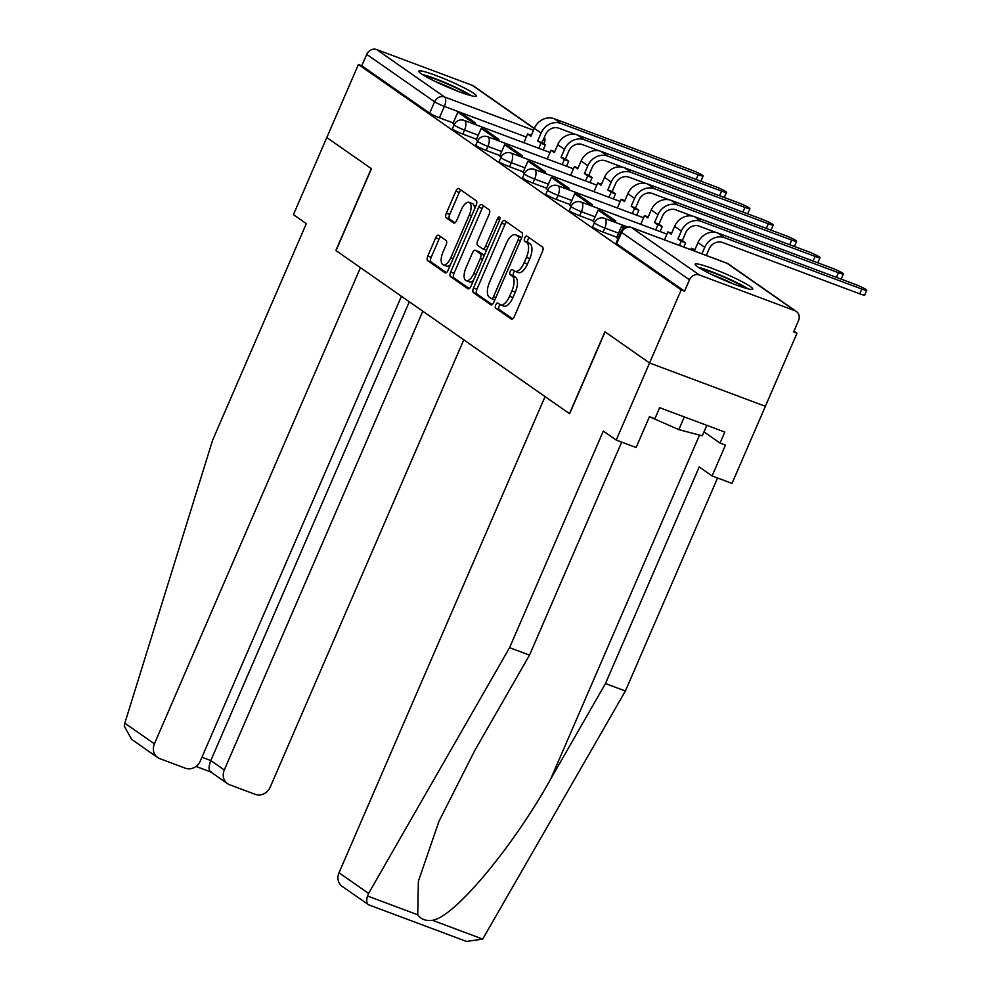 <?xml version="1.0" encoding="UTF-8"?>
<svg xmlns="http://www.w3.org/2000/svg" width="991" height="991" viewBox="0 0 991 991"><rect width="100%" height="100%" fill="white"/><g stroke="black" fill="none" stroke-linecap="round" stroke-linejoin="round"><path stroke-width="1.49" d="M495.748 304.918A2.762 1.226 -69.5 0 0 495.686 308.164L511.319 319.077A3.952 1.747 -69.5 0 0 511.492 319.176A3.952 1.747 -69.5 0 0 514.341 316.501L542.411 251.64A3.952 1.747 -69.5 0 0 542.498 247.007L526.878 236.093A2.762 1.226 -69.5 0 0 526.754 236.031A2.762 1.226 -69.5 0 0 524.759 237.89A2.762 1.226 -69.5 0 0 524.697 241.135L526.716 242.547A12.635 5.599 -69.5 0 1 526.432 257.363L524.09 262.776A12.635 5.599 -69.5 0 1 514.961 271.311A12.635 5.599 -69.5 0 1 514.391 271.014L512.372 269.602A2.762 1.226 -69.5 0 0 512.248 269.54A2.762 1.226 -69.5 0 0 510.254 271.41A2.762 1.226 -69.5 0 0 510.192 274.656L512.211 276.068A12.635 5.599 -69.5 0 1 511.926 290.883L509.585 296.284A12.635 5.599 -69.5 0 1 500.455 304.832A12.635 5.599 -69.5 0 1 499.898 304.534L497.866 303.122A2.762 1.226 -69.5 0 0 497.742 303.048A2.762 1.226 -69.5 0 0 495.748 304.918M500.133 304.671A2.762 1.226 -69.5 0 0 499.13 306.182A2.762 1.226 -69.5 0 0 499.068 309.427L512.62 318.891M529.12 237.654A2.762 1.226 -69.5 0 0 528.129 239.153A2.762 1.226 -69.5 0 0 528.067 242.399L530.086 243.811L526.716 242.547M514.626 271.162A2.762 1.226 -69.5 0 0 513.623 272.674A2.762 1.226 -69.5 0 0 513.561 275.907L515.593 277.331L512.211 276.068M697.627 266.777A31.365 3.184 23.4 0 0 729.314 282.324A31.365 3.184 23.4 0 0 752.751 289.087A31.365 3.184 23.4 0 0 750.298 286.486A31.365 3.184 23.4 0 0 718.611 270.939A31.365 3.184 23.4 0 0 695.174 264.176A31.365 3.184 23.4 0 0 697.627 266.777M421.311 73.792A31.365 3.184 23.4 0 0 452.998 89.339A31.365 3.184 23.4 0 0 476.436 96.102A31.365 3.184 23.4 0 0 473.983 93.501A31.365 3.184 23.4 0 0 442.296 77.955A31.365 3.184 23.4 0 0 418.859 71.191A31.365 3.184 23.4 0 0 421.311 73.792M438.691 235.276A3.952 1.747 -69.5 0 0 438.517 235.177A3.952 1.747 -69.5 0 0 435.656 237.852L427.79 256.05A3.952 1.747 -69.5 0 0 427.703 260.683L445.058 272.798A3.952 1.747 -69.5 0 0 445.232 272.897A3.952 1.747 -69.5 0 0 448.081 270.221L476.151 205.36A3.952 1.747 -69.5 0 0 476.237 200.727L458.883 188.6A3.952 1.747 -69.5 0 0 458.709 188.513A3.952 1.747 -69.5 0 0 455.86 191.176L446.346 213.164A3.952 1.747 -69.5 0 0 446.26 217.797L453.68 222.987A3.952 1.747 -69.5 0 0 453.866 223.074A3.952 1.747 -69.5 0 0 456.715 220.411L461.434 209.51A10.554 4.682 -69.5 0 1 469.065 202.362A10.554 4.682 -69.5 0 1 469.3 214.997L450.818 257.71A10.554 4.682 -69.5 0 1 443.188 264.845A10.554 4.682 -69.5 0 1 442.952 252.209L446.037 245.087A3.952 1.747 -69.5 0 0 446.123 240.466L438.691 235.276M621.679 442.122L529.504 655.125L509.585 647.68L603.321 431.073L616.204 440.066L636.123 447.523L649.477 416.678L654.878 418.71L659.634 407.685L724.805 432.064L720.036 443.076L725.437 445.095L712.095 475.94L732.015 483.397L765.374 406.298L649.563 362.979L604.919 331.787L569.491 413.656L336.023 250.599L371.452 168.73L326.795 137.538L358.42 64.489L681.189 289.917L684.558 291.181L689.488 279.796L621.605 232.389A8.039 0.818 -156.6 0 1 620.973 231.721L616.055 243.105A8.039 0.818 -156.6 0 0 616.675 243.774L621.605 232.389A8.039 7.16 124.9 0 1 631.54 227.571L699.411 274.978A8.039 7.16 124.9 0 0 689.488 279.796M699.411 274.978L794.968 310.728A8.039 7.16 124.9 0 1 796.392 311.471A8.039 7.16 124.9 0 1 798.535 320.589L793.618 331.973L796.987 333.236L765.374 406.298L649.563 362.979L681.189 289.917M473.525 287.997A3.952 1.747 -69.5 0 0 473.438 292.63L490.793 304.745A3.952 1.747 -69.5 0 0 490.979 304.844A3.952 1.747 -69.5 0 0 493.828 302.168L521.898 237.307A3.952 1.747 -69.5 0 0 521.984 232.674L504.63 220.559A3.952 1.747 -69.5 0 0 504.456 220.46A3.952 1.747 -69.5 0 0 501.595 223.124L473.525 287.997L476.906 289.261A3.952 1.747 -69.5 0 0 476.82 293.893L492.106 304.571M467.925 288.777L450.571 276.65A3.952 1.747 -69.5 0 1 450.657 272.017L478.727 207.156A3.952 1.747 -69.5 0 1 481.576 204.48A3.952 1.747 -69.5 0 1 481.762 204.58L489.182 209.77A3.952 1.747 -69.5 0 1 489.096 214.403L477.712 240.702A3.952 1.747 -69.5 0 0 477.625 245.334L482.555 248.778A3.952 1.747 -69.5 0 0 482.728 248.865A3.952 1.747 -69.5 0 0 485.578 246.202L497.432 218.813A2.762 1.226 -69.5 0 1 499.427 216.942A2.762 1.226 -69.5 0 1 499.489 220.25L470.96 286.201A3.952 1.747 -69.5 0 1 468.099 288.864A3.952 1.747 -69.5 0 1 467.925 288.777L468.297 288.914M453.172 122.921L439.422 117.78L444.352 106.396A8.039 0.818 -156.6 0 1 434.591 101.776L366.72 54.369A8.039 7.16 -55.1 0 1 376.642 49.55L472.199 85.288A8.039 7.16 -55.1 0 1 473.624 86.044L534.322 128.434M796.987 333.236L793.977 331.13M358.42 64.489L361.789 65.753L366.72 54.369M616.563 237.741L617.938 238.732M615.25 222.368L615.832 221.018L602.491 211.702L598.106 210.055L593.101 221.389L594.575 222.418M569.813 205.1L571.2 206.091M568.487 189.715L569.082 188.364L555.74 179.049L551.355 177.401L546.351 188.736L547.825 189.764M545.112 173.388L545.707 172.038L532.365 162.722L527.98 161.087L522.975 172.409L524.437 173.437M499.687 156.12L501.062 157.111M498.362 140.734L498.956 139.384L485.615 130.069L481.23 128.434L476.225 139.756L477.687 140.784M476.547 139.248L462.797 134.107L464.544 130.069A8.039 0.818 -156.6 0 1 454.163 124.779L452.416 128.818A8.039 0.818 23.4 0 0 462.797 134.107M499.922 155.575L486.172 150.434L487.919 146.395A8.039 0.818 -156.6 0 1 477.538 141.106L475.791 145.144A8.039 0.818 23.4 0 0 486.172 150.434M523.298 171.901L509.547 166.761L511.294 162.722A8.039 0.818 -156.6 0 1 500.913 157.433L499.167 161.471A8.039 0.818 23.4 0 0 509.547 166.761M546.673 188.228L532.923 183.087L534.669 179.049A8.039 0.818 -156.6 0 1 524.301 173.759L522.542 177.798A8.039 0.818 23.4 0 0 532.923 183.087M570.048 204.555L556.298 199.402L558.044 195.363A8.039 0.818 -156.6 0 1 547.676 190.086L545.93 194.125A8.039 0.818 23.4 0 0 556.298 199.402M593.423 220.882L579.673 215.728L581.42 211.69A8.039 0.818 -156.6 0 1 571.051 206.413L569.305 210.451A8.039 0.818 23.4 0 0 579.673 215.728M616.798 237.208L603.048 232.055L604.807 228.017A8.039 0.818 -156.6 0 1 594.427 222.74L592.68 226.778A8.039 0.818 23.4 0 0 603.048 232.055M569.491 413.656L545.062 396.598L339.009 872.761L368.59 893.424L367.475 895.988C366.075 901.29 366.682 904.3 369.321 904.994M452.937 123.466L454.312 124.457M361.789 65.753L429.673 113.16A8.039 0.818 23.4 0 0 439.422 117.78M684.558 291.181L616.675 243.774M500.455 304.832L503.837 306.095A12.635 5.599 -69.5 0 0 512.966 297.548L509.585 296.284M515.593 277.331A12.635 5.599 -69.5 0 1 515.308 292.147L512.966 297.548M514.961 271.311L518.343 272.575A12.635 5.599 -69.5 0 0 527.472 264.04L524.09 262.776M530.086 243.811A12.635 5.599 -69.5 0 1 529.813 258.626L527.472 264.04M506.698 221.996A3.952 1.747 -69.5 0 0 504.976 224.387L476.906 289.261M491.363 298.576A2.762 1.226 -69.5 0 0 491.486 298.638A2.762 1.226 -69.5 0 0 493.481 296.767L518.12 239.834A2.762 1.226 -69.5 0 0 518.182 236.589L516.051 235.102A12.635 5.599 -69.5 0 0 515.481 234.805A12.635 5.599 -69.5 0 0 506.351 243.34L489.517 282.262A12.635 5.599 -69.5 0 0 489.232 297.089L491.363 298.576M491.623 298.675L494.744 299.839A2.762 1.226 -69.5 0 0 494.819 299.877L491.486 298.638M521.638 237.914A2.762 1.226 -69.5 0 0 521.563 237.852L518.182 236.589M515.481 234.805L518.863 236.069A12.635 5.599 -69.5 0 1 519.433 236.366L521.563 237.852M469.239 288.592L453.94 277.914L450.571 276.65M483.831 206.029A3.952 1.747 -69.5 0 0 482.109 208.42L454.039 273.281A3.952 1.747 -69.5 0 0 453.94 277.914M485.924 250.042A3.952 1.747 -69.5 0 0 486.11 250.128A3.952 1.747 -69.5 0 0 486.544 250.166M465.906 268.004A10.554 4.682 -69.5 0 0 466.142 280.639A10.554 4.682 -69.5 0 0 473.772 273.504L480.276 258.453A3.952 1.747 -69.5 0 0 480.375 253.82L475.445 250.376A3.952 1.747 -69.5 0 0 475.271 250.289A3.952 1.747 -69.5 0 0 472.41 252.953L465.906 268.004M466.142 280.639L469.511 281.902A10.554 4.682 -69.5 0 0 473.475 280.391M484.165 255.678A3.952 1.747 -69.5 0 0 483.744 255.083L480.375 253.82M478.442 251.503A3.952 1.747 -69.5 0 1 478.641 251.553A3.952 1.747 -69.5 0 1 478.814 251.64L483.744 255.083M443.188 264.845L446.557 266.108A10.554 4.682 -69.5 0 0 450.521 264.597M474.441 209.312A10.554 4.682 -69.5 0 0 472.434 203.626L469.065 202.362M460.951 190.049A3.952 1.747 -69.5 0 0 459.229 192.44L449.716 214.428A3.952 1.747 -69.5 0 0 449.629 219.061L454.993 222.802M440.76 236.713A3.952 1.747 -69.5 0 0 439.038 239.116L431.159 257.313A3.952 1.747 -69.5 0 0 431.073 261.946L446.359 272.624M866.766 290.289L864.697 295.07A9.043 0.917 -156.6 0 1 859.767 293.832L861.836 289.062A9.043 0.917 23.4 0 0 866.766 290.289A9.043 0.917 23.4 0 0 855.097 284.343L717.843 233.009A16.079 14.332 124.9 0 0 697.986 242.634L694.567 250.525L691.272 248.233L690.665 249.633M694.964 249.608L691.272 248.233M706.31 255.48L709.122 248.989A10.851 9.675 -55.1 0 1 722.526 242.485L859.767 293.832M624.887 227.657L621.481 226.382L624.008 228.153M621.481 226.382L616.551 237.766M861.836 289.062L724.582 237.716A16.079 14.332 124.9 0 0 704.725 247.341L701.913 253.845M529.504 655.125L474.726 750.608L438.926 821.415L418.375 881.247L417.731 914.792C420.927 919.289 425.82 921.122 432.435 920.292C453.989 917.517 512.83 847.243 550.699 779.025L605.476 683.542L699.212 466.934L712.095 475.94M368.59 893.424L509.585 647.68M616.204 440.066L649.563 362.979L605.067 331.886L569.639 413.755M339.009 872.761A12.065 10.74 -55.1 0 0 342.229 886.437L368.714 904.845L466.55 941.45L482.691 939.084L625.395 691L605.476 683.542M625.395 691L717.571 477.984M703.994 431.878L720.036 443.076M157.619 757.508L131.667 739.385L124.234 726.106L124.816 723.17L212.594 440.252L306.318 223.644L293.435 214.638L326.795 137.538L371.303 168.631L335.875 250.5L360.451 267.657L154.398 743.832A12.065 10.74 124.9 0 0 157.619 757.508A12.065 10.74 124.9 0 0 159.762 758.635L185.416 768.236A12.065 10.74 124.9 0 0 200.306 761.001L401.417 296.272M211.665 772.212C208.568 771.122 208.283 767.232 210.798 760.555L224.288 769.97A12.065 10.74 124.9 0 0 227.509 783.646A12.065 10.74 124.9 0 0 229.652 784.773L255.306 794.373A12.065 10.74 124.9 0 0 270.196 787.151L463.776 339.826M224.288 769.97L422.81 311.211M201.941 757.235L210.798 760.555L409.32 301.797M700.761 268.759A27.141 2.75 -156.6 0 1 712.579 272.5A27.141 2.75 -156.6 0 1 745.579 288.158M733.625 284.021A25.134 2.552 23.4 0 0 712.529 274.866A25.134 2.552 23.4 0 0 711.959 274.643M748.094 288.839A31.167 3.159 23.4 0 0 711.08 271.46A31.167 3.159 23.4 0 0 698.544 267.397M649.452 416.715L678.823 429.636L702.297 435.805L706.831 425.337M684.323 416.926L678.823 429.636M424.445 75.774A27.141 2.75 -156.6 0 1 436.263 79.515A27.141 2.75 -156.6 0 1 469.263 95.173M457.309 91.036A25.134 2.552 23.4 0 0 436.213 81.881A25.134 2.552 23.4 0 0 435.644 81.658M471.778 95.854A31.167 3.159 23.4 0 0 434.764 78.475A31.167 3.159 23.4 0 0 422.228 74.412M836.454 277.369L838.46 272.736A9.043 0.917 23.4 0 0 843.391 273.974L841.322 278.744A9.043 0.917 -156.6 0 1 839.773 278.62M843.391 273.974A9.043 0.917 23.4 0 0 831.722 268.016L694.468 216.682A16.079 14.332 124.9 0 0 674.611 226.307L671.192 234.21L667.897 231.906L664.466 239.834M671.588 233.281L667.897 231.906M838.46 272.736L701.207 221.389A16.079 14.332 124.9 0 0 681.35 231.027L677.931 238.918L682.328 240.553L685.735 232.662A10.851 9.675 -55.1 0 1 699.15 226.159L715.998 232.464M682.328 240.553L685.623 242.857L681.238 241.222L679.417 245.421M683.802 247.069L685.623 242.857M598.106 210.055L611.447 219.37L610.852 220.733M615.832 221.018L611.447 219.37M677.931 238.918L681.238 241.222M813.078 261.042L815.085 256.409A9.043 0.917 23.4 0 0 820.015 257.648L817.947 262.417A9.043 0.917 -156.6 0 1 816.398 262.293M820.015 257.648A9.043 0.917 23.4 0 0 808.334 251.689L671.093 200.355A16.079 14.332 124.9 0 0 651.236 209.981L647.817 217.884L644.522 215.58L640.731 224.325M648.213 216.955L644.522 215.58M815.085 256.409L677.832 205.063A16.079 14.332 124.9 0 0 657.974 214.7L654.555 222.591L658.953 224.226L662.36 216.335A10.851 9.675 -55.1 0 1 675.775 209.832L692.622 216.137M658.953 224.226L662.248 226.53L657.851 224.895L655.683 229.912M660.068 231.56L662.248 226.53M591.875 206.041L592.457 204.691L579.116 195.376L574.73 193.728L588.059 203.044L587.477 204.406M574.73 193.728L569.8 205.112M592.457 204.691L588.059 203.044M654.555 222.591L657.851 224.895M789.703 244.715L791.71 240.082A9.043 0.917 23.4 0 0 796.64 241.321L794.571 246.09A9.043 0.917 -156.6 0 1 793.023 245.966M796.64 241.321A9.043 0.917 23.4 0 0 784.959 235.363L647.718 184.029A16.079 14.332 124.9 0 0 627.86 193.654L624.441 201.557L621.146 199.253L617.356 207.999M624.838 200.628L621.146 199.253M791.71 240.082L654.456 188.736A16.079 14.332 124.9 0 0 634.599 198.373L631.18 206.264L635.578 207.899L638.984 200.009A10.851 9.675 -55.1 0 1 652.388 193.505L669.247 199.81M635.578 207.899L638.873 210.203L634.475 208.568L632.308 213.585M636.693 215.233L638.873 210.203M551.355 177.401L564.684 186.717L564.102 188.079M569.082 188.364L564.684 186.717M631.18 206.264L634.475 208.568M766.316 228.388L768.335 223.755A9.043 0.917 23.4 0 0 773.265 224.994L771.196 229.763A9.043 0.917 -156.6 0 1 769.648 229.639M773.265 224.994A9.043 0.917 23.4 0 0 761.583 219.036L624.342 167.702A16.079 14.332 124.9 0 0 604.485 177.327L601.066 185.23L597.771 182.926L593.981 191.672M601.463 184.301L597.771 182.926M768.335 223.755L631.081 172.409A16.079 14.332 124.9 0 0 611.224 182.047L607.805 189.938L612.19 191.573L615.609 183.682A10.851 9.675 -55.1 0 1 629.012 177.178L645.872 183.484M612.19 191.573L615.498 193.877L611.1 192.242L608.932 197.259M613.318 198.906L615.498 193.877M527.98 161.087L541.309 170.39L540.727 171.753M545.707 172.038L541.309 170.39M607.805 189.938L611.1 192.242M742.94 212.062L744.959 207.429A9.043 0.917 23.4 0 0 749.89 208.667L747.821 213.437A9.043 0.917 -156.6 0 1 746.273 213.313M749.89 208.667A9.043 0.917 23.4 0 0 738.208 202.709L600.967 151.375A16.079 14.332 124.9 0 0 581.098 161L577.691 168.904L574.396 166.599L570.605 175.345M578.087 167.975L574.396 166.599M744.959 207.429L607.706 156.083A16.079 14.332 124.9 0 0 587.849 165.72L584.43 173.611L588.815 175.246L592.234 167.355A10.851 9.675 -55.1 0 1 605.637 160.852L622.497 167.157M588.815 175.246L592.123 177.55L587.725 175.915L585.557 180.932M589.942 182.579L592.123 177.55M521.737 157.061L522.331 155.711L508.99 146.395L504.605 144.76L517.934 154.063L517.352 155.426M504.605 144.76L499.675 156.132M522.331 155.711L517.934 154.063M584.43 173.611L587.725 175.915M719.565 195.747L721.584 191.102A9.043 0.917 23.4 0 0 726.514 192.341L724.446 197.11A9.043 0.917 -156.6 0 1 722.897 196.986M726.514 192.341A9.043 0.917 23.4 0 0 714.833 186.395L577.592 135.049A16.079 14.332 124.9 0 0 557.722 144.674L554.316 152.577L551.021 150.273L547.23 159.018M554.712 151.648L551.021 150.273M721.584 191.102L584.331 139.756A16.079 14.332 124.9 0 0 564.474 149.393L561.055 157.284L565.44 158.919L568.859 151.028A10.851 9.675 -55.1 0 1 582.262 144.525L599.121 150.83M565.44 158.919L568.735 161.223L564.35 159.588L562.182 164.605M566.567 166.253L568.735 161.223M481.23 128.434L494.559 137.749L493.976 139.099M498.956 139.384L494.559 137.749M561.055 157.284L564.35 159.588M696.19 179.421L698.197 174.775A9.043 0.917 23.4 0 0 703.139 176.014L701.071 180.783A9.043 0.917 -156.6 0 1 699.522 180.659M703.139 176.014A9.043 0.917 23.4 0 0 691.458 170.068L554.217 118.722A16.079 14.332 124.9 0 0 534.347 128.359L530.941 136.25L527.633 133.946L523.855 142.692M531.337 135.321L527.633 133.946M698.197 174.775L560.956 123.429A16.079 14.332 124.9 0 0 541.098 133.067L537.679 140.957L542.065 142.593L545.484 134.702A10.851 9.675 -55.1 0 1 558.887 128.198L575.746 134.503M542.065 142.593L545.36 144.897L540.975 143.261L538.807 148.278M543.192 149.926L545.36 144.897M474.986 124.408L475.569 123.057L462.24 113.742L457.854 112.107L471.183 121.422L470.601 122.773M457.854 112.107L452.924 123.479M475.569 123.057L471.183 121.422M537.679 140.957L540.975 143.261M499.068 309.427L495.686 308.164M528.067 242.399L524.697 241.135M513.561 275.907L510.192 274.656M526.295 137.055L444.352 106.396A8.039 3.568 110.5 0 0 444.525 96.957L533.53 130.255M534.236 128.619L472.199 85.288M376.642 49.55L444.525 96.957A8.039 7.16 124.9 0 0 434.591 101.776L429.673 113.16M794.968 310.728L727.084 263.309L631.54 227.571A8.039 3.568 -69.5 0 0 631.18 227.385A8.039 8.039 0 0 0 620.973 231.721M478.294 135.21L464.544 130.069A8.039 3.568 110.5 0 0 464.729 120.629A8.039 3.568 110.5 0 0 464.37 120.444A8.039 8.039 0 0 0 454.163 124.779M501.669 151.536L487.919 146.395A8.039 3.568 110.5 0 0 488.105 136.956A8.039 3.568 110.5 0 0 487.745 136.77A8.039 8.039 0 0 0 477.538 141.106M525.044 167.863L511.294 162.722A8.039 3.568 110.5 0 0 511.48 153.283A8.039 3.568 110.5 0 0 511.121 153.097A8.039 8.039 0 0 0 500.913 157.433M548.419 184.19L534.669 179.049A8.039 3.568 110.5 0 0 534.855 169.61A8.039 3.568 110.5 0 0 534.496 169.411A8.039 8.039 0 0 0 524.301 173.759M571.795 200.516L558.044 195.363A8.039 3.568 110.5 0 0 558.23 185.936A8.039 3.568 110.5 0 0 557.871 185.738A8.039 8.039 0 0 0 547.676 190.086M595.17 216.843L581.42 211.69A8.039 3.568 110.5 0 0 581.606 202.263A8.039 3.568 110.5 0 0 581.246 202.065A8.039 8.039 0 0 0 571.051 206.413M618.545 233.17L604.807 228.017A8.039 3.568 110.5 0 0 604.981 218.59A8.039 3.568 110.5 0 0 604.621 218.392A8.039 8.039 0 0 0 594.427 222.74M543.985 143.93L544.282 143.237A8.039 0.818 -156.6 0 1 542.783 143.1M726.725 263.123A8.039 3.568 -69.5 0 1 727.084 263.309A8.039 7.16 -55.1 0 1 728.509 264.064A8.039 8.039 0 0 0 726.725 263.123L631.18 227.385M515.308 292.147L511.926 290.883M529.813 258.626L526.432 257.363M504.976 224.387L501.595 223.124M476.82 293.893L473.438 292.63M495.797 297.634L493.481 296.767M520.436 240.689L518.12 239.834M519.433 236.366L516.051 235.102M454.039 273.281L450.657 272.017M482.109 208.42L478.727 207.156M487.894 247.069L485.578 246.202M499.712 219.668L497.432 218.813M476.076 274.358L473.772 273.504M482.592 259.32L480.276 258.453M478.814 251.64L475.445 250.376M453.122 258.564L450.818 257.71M471.605 215.865L469.3 214.997M449.629 219.061L446.26 217.797M449.716 214.428L446.346 213.164M459.229 192.44L455.86 191.176M431.073 261.946L427.703 260.683M431.159 257.313L427.79 256.05M439.038 239.116L435.656 237.852M704.725 247.341L697.986 242.634M724.582 237.716L717.843 233.009M367.475 895.988L417.731 914.792M432.435 920.292L482.691 939.084M699.535 435.074L550.699 779.025M124.816 723.17L154.398 743.832M681.35 231.027L674.611 226.307M701.207 221.389L694.468 216.682M657.974 214.7L651.236 209.981M677.832 205.063L671.093 200.355M634.599 198.373L627.86 193.654M654.456 188.736L647.718 184.029M611.224 182.047L604.485 177.327M631.081 172.409L624.342 167.702M587.849 165.72L581.098 161M607.706 156.083L600.967 151.375M564.474 149.393L557.722 144.674M584.331 139.756L577.592 135.049M541.098 133.067L534.347 128.359M560.956 123.429L554.217 118.722M604.621 218.392L627.427 226.927M581.246 202.065L666.931 234.124M557.871 185.738L643.555 217.797M534.496 169.411L620.18 201.47M511.121 153.097L596.805 185.144M487.745 136.77L573.43 168.817M464.37 120.444L550.055 152.49M544.282 143.237A8.039 8.039 0 0 0 544.418 137.179M796.392 311.471L728.509 264.064M486.11 250.128L482.728 248.865M478.641 251.553L475.271 250.289M227.509 783.646L210.526 771.791M210.773 771.964L196.007 766.439"/></g></svg>
